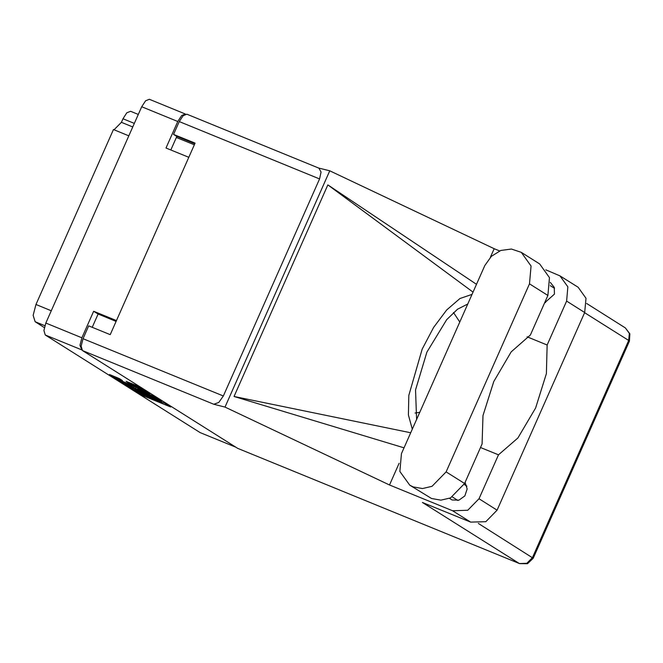 <?xml version="1.0" encoding="UTF-8"?>
<svg xmlns="http://www.w3.org/2000/svg" width="663" height="663" viewBox="0 0 663 663"><rect width="100%" height="100%" fill="white"/><g stroke="black" fill="none" stroke-linecap="round" stroke-linejoin="round"><path stroke-width="0.99" d="M138.542 387.946L140.755 388.51L129.21 383.322L126.177 381.374L135.683 385.186L143.672 390.225L118.387 379.891L109.453 374.545L119.473 378.689L122.514 380.637L116.282 378.366L121.893 381.142L138.542 387.946M153.675 396.217L139.628 390.258L138.517 389.247L149.714 393.747L144.691 390.863L118.462 380.222L127.387 385.568L153.675 396.217M153.692 396.54L127.462 385.899L136.396 391.236L161.681 401.579L153.692 396.54M235.58 447.086L200.168 432.591L45.266 334.948L43.924 330.514L45.855 323.072L141.725 106.718L145.595 100.817L149.349 99.309L185.425 114.053L181.67 115.553L177.8 121.462L166.023 148.023L188.773 157.322M116.066 321.373L98.116 314.038L93.69 311.245L81.922 337.807L79.991 345.257L81.897 350.039M139.097 392.819L136.329 391.518L144.468 396.333L170.698 406.974L164.432 402.996L160.62 402.027L139.097 392.819M93.69 311.245L116.439 320.544M98.116 314.038L92.24 327.307M194.317 144.791L176.366 137.456L170.822 149.979M176.366 137.456L176.864 136.387M44.844 325.74L35.098 321.762L44.338 327.588M128.829 135.824L113.481 129.558L35.951 304.516L51.291 310.79M134.34 123.384L122.953 118.735L121.387 122.282L132.766 126.94M122.953 118.735L126.832 112.826L130.586 111.326L138.285 114.475M35.098 321.762L33.15 315.323L35.951 304.516M114.044 129.782L121.387 122.282M135.741 390.706L159.982 400.651L152.714 397.046L137.539 390.847L134.531 389.861L135.741 390.706M127.868 384.896L125.357 384.068L130.967 386.852L137.771 389.554L127.868 384.896L128.208 384.134M409.742 485.125L431.547 498.477L440.912 500.134L450.467 497.872L464.556 483.509L482.067 443.986L483.004 415.502L493.728 381.581L511.181 351.912L530.392 334.948L547.903 295.425L549.494 277.615L539.657 263.957L521.251 252.354L511.422 249.039L500.814 250.44L491.374 256.316L484.844 265.573L401.488 453.658L399.905 471.468L409.742 485.125L413.148 486.874L422.505 488.532L432.061 486.269L446.149 471.907L529.497 283.822L531.088 266.012L521.251 252.354M449.431 498.311L452.091 499.968L458.945 500.175L464.821 495.907L467.191 488.987L465.061 482.366M559.995 275.874L578.103 287.286L585.984 298.234L584.708 312.497L566.6 301.085L567.876 286.814L559.995 275.874L545.848 269.8M237.652 448.395L519.626 563.666L237.652 448.395L82.452 350.57L81.11 346.136L83.032 338.685L223.315 396.018L218.79 402.408L213.859 404.273L225.022 407.099L389.496 484.96L452.564 510.734L467.722 510.253L479.009 498.75L497.117 510.162L584.708 312.497M497.117 510.162L485.83 521.673L470.672 522.154L422.43 502.438L519.353 563.533L526.87 563.293L532.472 557.583L628.681 340.459L584.625 312.687M479.009 498.75L498.468 454.843L480.509 447.5M389.496 484.96L399.126 463.238M476.531 284.319L327.82 184.878L234.072 396.441L404.057 447.865M490.388 257.285L494.2 248.691L499.62 250.904M225.022 407.099L329.726 170.83L494.2 248.691M544.638 302.792L554.425 294.09L554.251 287.369L550.265 282.33M527.06 336.779L547.149 344.992L566.6 301.085M223.315 396.018L319.533 178.902L179.25 121.569L173.573 134.382L176.524 136.246L194.798 143.714M179.25 121.569L183.121 115.66L186.875 114.16L318.92 168.12L321.025 172.065L319.533 178.902M83.032 338.685L88.718 325.873L110.191 334.649L195.046 143.158L173.573 134.382M318.746 168.054L329.726 170.83M498.468 454.843L517.894 437.978L535.605 407.985L546.411 373.634L547.149 344.992M414.997 413.041L419.812 412.311M459.815 322.044L453.509 312.53M472.064 294.405L459.981 298.524L446.671 309.961L433.585 327.464L422.132 349.144L408.806 395.405L408.383 414.963L412.336 429.185M416.579 419.613L415.527 389.96L426.914 352.161L446.688 319.641L457.569 309.182L467.821 303.977M327.82 184.878L473.059 292.159M410.745 432.782L234.072 396.441M200.168 432.591L235.448 447.003M81.342 349.691L45.266 334.948M177.8 121.462L141.725 106.718M45.855 323.072L81.922 337.807M144.807 395.562L144.468 396.333M142.802 394.684L142.487 395.388M153.054 396.283L152.714 397.046M137.879 390.076L137.539 390.847M138.857 388.477L138.517 389.247M136.106 387.358L135.724 388.236M134.075 386.529L133.735 387.291M119.108 378.49L118.793 379.195M135.782 385.228L135.443 385.999M131.539 383.496L131.199 384.258M129.5 382.659L129.21 383.322M478.363 523.472L533.193 558.205L629.402 341.089L628.681 340.459L629.32 333.381L625.408 327.953L586.647 303.53M470.672 522.154L452.564 510.734M213.859 404.273L82.452 350.57M547.903 295.425L529.497 283.822M464.556 483.509L446.149 471.907M141.236 388.377L141.062 388.775M134.962 388.883L134.531 389.861M137.945 388.104L137.572 388.941M125.771 383.131L125.357 384.068M116.696 377.429L116.282 378.366M464.133 484.413L466.876 486.145M550.282 285.645L554.541 288.33M544.878 302.245L545.516 302.643M452.29 496.96L457.851 500.466M629.402 341.089L629.85 333.779L625.408 327.953M519.626 563.666L527.516 563.691L533.193 558.205"/></g></svg>

